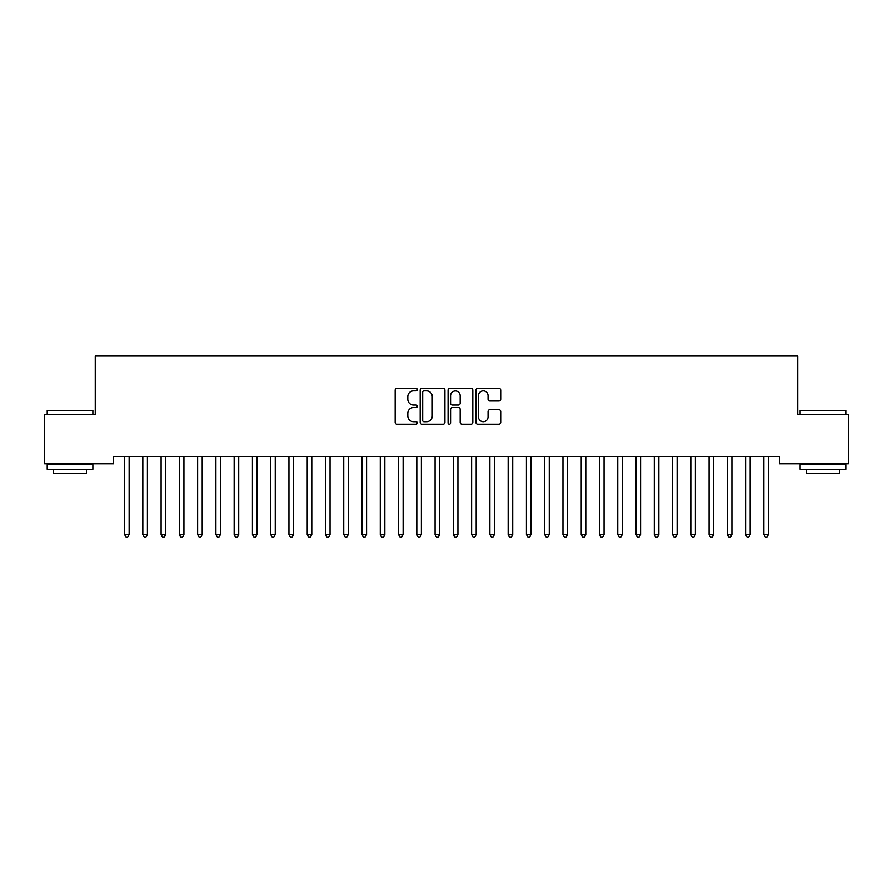 <?xml version="1.0" encoding="UTF-8"?>
<svg xmlns="http://www.w3.org/2000/svg" width="893" height="893" viewBox="0 0 893 893"><rect width="100%" height="100%" fill="white"/><g stroke="black" fill="none" stroke-linecap="round" stroke-linejoin="round"><path stroke-width="1.34" d="M417.277 389.627A1.25 1.25 0 0 0 416.015 388.366L396.972 388.366A1.797 1.797 0 0 0 395.175 390.163L395.175 422.434A1.797 1.797 0 0 0 396.972 424.231L416.015 424.231A1.25 1.25 0 0 0 417.277 422.969A1.25 1.25 0 0 0 416.015 421.719L413.559 421.719A5.738 5.738 0 0 1 407.822 415.982L407.822 413.292A5.738 5.738 0 0 1 413.559 407.554L416.015 407.554A1.25 1.25 0 0 0 417.277 406.293A1.25 1.25 0 0 0 416.015 405.042L413.559 405.042A5.738 5.738 0 0 1 407.822 399.305L407.822 396.615A5.738 5.738 0 0 1 413.559 390.877L416.015 390.877A1.25 1.25 0 0 0 417.277 389.627M498.897 401.013A1.797 1.797 0 0 0 500.694 399.216L500.694 390.163A1.797 1.797 0 0 0 498.897 388.366L477.744 388.366A1.797 1.797 0 0 0 475.947 390.163L475.947 422.434A1.797 1.797 0 0 0 477.744 424.231L498.897 424.231A1.797 1.797 0 0 0 500.694 422.434L500.694 411.494A1.797 1.797 0 0 0 498.897 409.708L489.844 409.708A1.797 1.797 0 0 0 488.047 411.494L488.047 416.919A4.8 4.8 0 0 1 483.258 421.719A4.8 4.8 0 0 1 478.458 416.919L478.458 395.677A4.8 4.8 0 0 1 483.258 390.877A4.8 4.8 0 0 1 488.047 395.677L488.047 399.216A1.797 1.797 0 0 0 489.844 401.013L498.897 401.013M779.489 456.524L113.511 456.524L113.511 463.835L44.65 463.835L44.65 414.519L95.25 414.519L95.25 356.061L797.75 356.061L797.75 414.519L848.35 414.519L848.35 463.835L779.489 463.835L779.489 456.524M444.926 390.163A1.797 1.797 0 0 0 443.14 388.366L421.987 388.366A1.797 1.797 0 0 0 420.19 390.163L420.19 422.434A1.797 1.797 0 0 0 421.987 424.231L443.14 424.231A1.797 1.797 0 0 0 444.926 422.434L444.926 390.163M449.86 388.366L471.013 388.366A1.797 1.797 0 0 1 472.81 390.163L472.81 422.434A1.797 1.797 0 0 1 471.013 424.231L461.96 424.231A1.797 1.797 0 0 1 460.174 422.434L460.174 409.34A1.797 1.797 0 0 0 458.377 407.554L452.371 407.554A1.797 1.797 0 0 0 450.574 409.34L450.574 422.969A1.25 1.25 0 0 1 449.324 424.231A1.25 1.25 0 0 1 448.074 422.969L448.074 390.163A1.797 1.797 0 0 1 449.86 388.366M423.952 390.877A1.25 1.25 0 0 0 422.702 392.127L422.702 420.458A1.25 1.25 0 0 0 423.952 421.719L426.553 421.719A5.738 5.738 0 0 0 432.29 415.982L432.29 396.615A5.738 5.738 0 0 0 426.553 390.877L423.952 390.877M460.174 395.766A4.8 4.8 0 0 0 455.374 390.967A4.8 4.8 0 0 0 450.574 395.766L450.574 403.245A1.797 1.797 0 0 0 452.371 405.042L458.377 405.042A1.797 1.797 0 0 0 460.174 403.245L460.174 395.766M124.428 456.792A1.831 1.831 -179.3 0 1 124.562 457.473A1.831 1.831 179.6 0 0 124.428 456.792L124.328 456.524M129.373 456.524L129.262 456.792A1.831 1.831 179.6 0 0 129.128 457.473L129.128 534.561L124.562 534.561L124.562 457.473M129.128 534.561L127.755 536.939L125.935 536.939L124.562 534.561M147.401 457.473A1.831 1.831 -179.3 0 1 147.524 456.792A1.831 1.831 179.6 0 0 147.401 457.473L147.401 534.561L142.824 534.561L142.824 457.473A1.831 1.831 179.6 0 0 142.701 456.792A1.831 1.831 -179.3 0 1 142.824 457.473M165.663 457.473A1.831 1.831 -179.3 0 1 165.797 456.792A1.831 1.831 179.6 0 0 165.663 457.473L165.663 534.561L161.097 534.561L161.097 457.473A1.831 1.831 179.6 0 0 160.963 456.792A1.831 1.831 -179.3 0 1 161.097 457.473M147.401 534.561L146.028 536.939L144.197 536.939L142.824 534.561M165.663 534.561L164.29 536.939L162.47 536.939L161.097 534.561M47.206 410.501L92.872 410.501L47.206 410.501L47.206 414.519M92.872 469.316L47.206 469.316L47.206 464.751L92.872 464.751L92.872 469.316M86.476 469.316L86.476 473.513L53.602 473.513L53.602 469.316M800.128 410.501L845.794 410.501L800.128 410.501L800.128 414.519M845.794 469.316L800.128 469.316L800.128 464.751L845.794 464.751L845.794 469.316M839.398 469.316L839.398 473.513L806.524 473.513L806.524 469.316M183.925 457.473A1.831 1.831 -179.3 0 1 184.058 456.792A1.831 1.831 179.6 0 0 183.925 457.473L183.925 534.561L179.359 534.561L179.359 457.473A1.831 1.831 179.6 0 0 179.225 456.792A1.831 1.831 -179.3 0 1 179.359 457.473M202.198 457.473A1.831 1.831 -179.3 0 1 202.32 456.792A1.831 1.831 179.6 0 0 202.198 457.473L202.198 534.561L197.632 534.561L197.632 457.473A1.831 1.831 179.6 0 0 197.498 456.792A1.831 1.831 -179.3 0 1 197.632 457.473M183.925 534.561L182.563 536.939L180.732 536.939L179.359 534.561M202.198 534.561L200.825 536.939L198.994 536.939L197.632 534.561M220.459 457.473A1.831 1.831 -179.3 0 1 220.593 456.792A1.831 1.831 179.6 0 0 220.459 457.473L220.459 534.561L215.894 534.561L215.894 457.473A1.831 1.831 179.6 0 0 215.76 456.792A1.831 1.831 -179.3 0 1 215.894 457.473M220.459 534.561L219.086 536.939L217.267 536.939L215.894 534.561M238.721 457.473A1.831 1.831 -179.3 0 1 238.855 456.792A1.831 1.831 179.6 0 0 238.721 457.473L238.721 534.561L234.156 534.561L234.156 457.473A1.831 1.831 179.6 0 0 234.022 456.792A1.831 1.831 -179.3 0 1 234.156 457.473M238.721 534.561L237.359 536.939L235.529 536.939L234.156 534.561M256.994 457.473A1.831 1.831 -179.3 0 1 257.128 456.792A1.831 1.831 179.6 0 0 256.994 457.473L256.994 534.561L252.429 534.561L252.429 457.473A1.831 1.831 179.6 0 0 252.295 456.792A1.831 1.831 -179.3 0 1 252.429 457.473M256.994 534.561L255.621 536.939L253.791 536.939L252.429 534.561M275.256 457.473A1.831 1.831 -179.3 0 1 275.39 456.792A1.831 1.831 179.6 0 0 275.256 457.473L275.256 534.561L270.691 534.561L270.691 457.473A1.831 1.831 179.6 0 0 270.557 456.792A1.831 1.831 -179.3 0 1 270.691 457.473M275.256 534.561L273.883 536.939L272.064 536.939L270.691 534.561M293.518 457.473A1.831 1.831 -179.3 0 1 293.652 456.792A1.831 1.831 179.6 0 0 293.518 457.473L293.518 534.561L288.952 534.561L288.952 457.473A1.831 1.831 179.6 0 0 288.83 456.792A1.831 1.831 -179.3 0 1 288.952 457.473M293.518 534.561L292.156 536.939L290.325 536.939L288.952 534.561M311.791 457.473A1.831 1.831 -179.3 0 1 311.925 456.792A1.831 1.831 179.6 0 0 311.791 457.473L311.791 534.561L307.225 534.561L307.225 457.473A1.831 1.831 179.6 0 0 307.092 456.792A1.831 1.831 -179.3 0 1 307.225 457.473M311.791 534.561L310.418 536.939L308.587 536.939L307.225 534.561M330.053 457.473A1.831 1.831 -179.3 0 1 330.187 456.792A1.831 1.831 179.6 0 0 330.053 457.473L330.053 534.561L325.487 534.561L325.487 457.473A1.831 1.831 179.6 0 0 325.353 456.792A1.831 1.831 -179.3 0 1 325.487 457.473M330.053 534.561L328.68 536.939L326.86 536.939L325.487 534.561M348.326 457.473A1.831 1.831 -179.3 0 1 348.449 456.792A1.831 1.831 179.6 0 0 348.326 457.473L348.326 534.561L343.749 534.561L343.749 457.473A1.831 1.831 179.6 0 0 343.626 456.792A1.831 1.831 -179.3 0 1 343.749 457.473M348.326 534.561L346.953 536.939L345.122 536.939L343.749 534.561M366.588 457.473A1.831 1.831 -179.3 0 1 366.722 456.792A1.831 1.831 179.6 0 0 366.588 457.473L366.588 534.561L362.022 534.561L362.022 457.473A1.831 1.831 179.6 0 0 361.888 456.792A1.831 1.831 -179.3 0 1 362.022 457.473M366.588 534.561L365.215 536.939L363.395 536.939L362.022 534.561M384.85 457.473A1.831 1.831 -179.3 0 1 384.983 456.792A1.831 1.831 179.6 0 0 384.85 457.473L384.85 534.561L380.284 534.561L380.284 457.473A1.831 1.831 179.6 0 0 380.15 456.792A1.831 1.831 -179.3 0 1 380.284 457.473M384.85 534.561L383.488 536.939L381.657 536.939L380.284 534.561M403.123 457.473A1.831 1.831 -179.3 0 1 403.245 456.792A1.831 1.831 179.6 0 0 403.123 457.473L403.123 534.561L398.557 534.561L398.557 457.473A1.831 1.831 179.6 0 0 398.423 456.792A1.831 1.831 -179.3 0 1 398.557 457.473M403.123 534.561L401.75 536.939L399.919 536.939L398.557 534.561M421.384 457.473A1.831 1.831 -179.3 0 1 421.518 456.792A1.831 1.831 179.6 0 0 421.384 457.473L421.384 534.561L416.819 534.561L416.819 457.473A1.831 1.831 179.6 0 0 416.685 456.792A1.831 1.831 -179.3 0 1 416.819 457.473M421.384 534.561L420.011 536.939L418.192 536.939L416.819 534.561M439.646 457.473A1.831 1.831 -179.3 0 1 439.78 456.792A1.831 1.831 179.6 0 0 439.646 457.473L439.646 534.561L435.081 534.561L435.081 457.473A1.831 1.831 179.6 0 0 434.947 456.792A1.831 1.831 -179.3 0 1 435.081 457.473M439.646 534.561L438.284 536.939L436.454 536.939L435.081 534.561M457.919 457.473A1.831 1.831 -179.3 0 1 458.053 456.792A1.831 1.831 179.6 0 0 457.919 457.473L457.919 534.561L453.354 534.561L453.354 457.473A1.831 1.831 179.6 0 0 453.22 456.792A1.831 1.831 -179.3 0 1 453.354 457.473M457.919 534.561L456.546 536.939L454.716 536.939L453.354 534.561M476.181 457.473A1.831 1.831 -179.3 0 1 476.315 456.792A1.831 1.831 179.6 0 0 476.181 457.473L476.181 534.561L471.616 534.561L471.616 457.473A1.831 1.831 179.6 0 0 471.482 456.792A1.831 1.831 -179.3 0 1 471.616 457.473M476.181 534.561L474.808 536.939L472.989 536.939L471.616 534.561M494.443 457.473A1.831 1.831 -179.3 0 1 494.577 456.792A1.831 1.831 179.6 0 0 494.443 457.473L494.443 534.561L489.877 534.561L489.877 457.473A1.831 1.831 179.6 0 0 489.755 456.792A1.831 1.831 -179.3 0 1 489.877 457.473M494.443 534.561L493.081 536.939L491.25 536.939L489.877 534.561M512.716 457.473A1.831 1.831 -179.3 0 1 512.85 456.792A1.831 1.831 179.6 0 0 512.716 457.473L512.716 534.561L508.15 534.561L508.15 457.473A1.831 1.831 179.6 0 0 508.017 456.792A1.831 1.831 -179.3 0 1 508.15 457.473M512.716 534.561L511.343 536.939L509.512 536.939L508.15 534.561M530.978 457.473A1.831 1.831 -179.3 0 1 531.112 456.792A1.831 1.831 179.6 0 0 530.978 457.473L530.978 534.561L526.412 534.561L526.412 457.473A1.831 1.831 179.6 0 0 526.278 456.792A1.831 1.831 -179.3 0 1 526.412 457.473M530.978 534.561L529.605 536.939L527.785 536.939L526.412 534.561M549.251 457.473A1.831 1.831 -179.3 0 1 549.374 456.792A1.831 1.831 179.6 0 0 549.251 457.473L549.251 534.561L544.674 534.561L544.674 457.473A1.831 1.831 179.6 0 0 544.551 456.792A1.831 1.831 -179.3 0 1 544.674 457.473M549.251 534.561L547.878 536.939L546.047 536.939L544.674 534.561M567.513 457.473A1.831 1.831 -179.3 0 1 567.647 456.792A1.831 1.831 179.6 0 0 567.513 457.473L567.513 534.561L562.947 534.561L562.947 457.473A1.831 1.831 179.6 0 0 562.813 456.792A1.831 1.831 -179.3 0 1 562.947 457.473M567.513 534.561L566.14 536.939L564.32 536.939L562.947 534.561M585.775 457.473A1.831 1.831 -179.3 0 1 585.908 456.792A1.831 1.831 179.6 0 0 585.775 457.473L585.775 534.561L581.209 534.561L581.209 457.473A1.831 1.831 179.6 0 0 581.075 456.792A1.831 1.831 -179.3 0 1 581.209 457.473M585.775 534.561L584.413 536.939L582.582 536.939L581.209 534.561M604.048 457.473A1.831 1.831 -179.3 0 1 604.17 456.792A1.831 1.831 179.6 0 0 604.048 457.473L604.048 534.561L599.482 534.561L599.482 457.473A1.831 1.831 179.6 0 0 599.348 456.792A1.831 1.831 -179.3 0 1 599.482 457.473M604.048 534.561L602.675 536.939L600.844 536.939L599.482 534.561M622.309 457.473A1.831 1.831 -179.3 0 1 622.443 456.792A1.831 1.831 179.6 0 0 622.309 457.473L622.309 534.561L617.744 534.561L617.744 457.473A1.831 1.831 179.6 0 0 617.61 456.792A1.831 1.831 -179.3 0 1 617.744 457.473M622.309 534.561L620.936 536.939L619.117 536.939L617.744 534.561M640.571 457.473A1.831 1.831 -179.3 0 1 640.705 456.792A1.831 1.831 179.6 0 0 640.571 457.473L640.571 534.561L636.006 534.561L636.006 457.473A1.831 1.831 179.6 0 0 635.872 456.792A1.831 1.831 -179.3 0 1 636.006 457.473M640.571 534.561L639.209 536.939L637.379 536.939L636.006 534.561M658.844 457.473A1.831 1.831 -179.3 0 1 658.978 456.792A1.831 1.831 179.6 0 0 658.844 457.473L658.844 534.561L654.279 534.561L654.279 457.473A1.831 1.831 179.6 0 0 654.145 456.792A1.831 1.831 -179.3 0 1 654.279 457.473M658.844 534.561L657.471 536.939L655.641 536.939L654.279 534.561M677.106 457.473A1.831 1.831 -179.3 0 1 677.24 456.792A1.831 1.831 179.6 0 0 677.106 457.473L677.106 534.561L672.541 534.561L672.541 457.473A1.831 1.831 179.6 0 0 672.407 456.792A1.831 1.831 -179.3 0 1 672.541 457.473M677.106 534.561L675.733 536.939L673.914 536.939L672.541 534.561M695.368 457.473A1.831 1.831 -179.3 0 1 695.502 456.792A1.831 1.831 179.6 0 0 695.368 457.473L695.368 534.561L690.802 534.561L690.802 457.473A1.831 1.831 179.6 0 0 690.68 456.792A1.831 1.831 -179.3 0 1 690.802 457.473M695.368 534.561L694.006 536.939L692.175 536.939L690.802 534.561M713.641 457.473A1.831 1.831 -179.3 0 1 713.775 456.792A1.831 1.831 179.6 0 0 713.641 457.473L713.641 534.561L709.075 534.561L709.075 457.473A1.831 1.831 179.6 0 0 708.942 456.792A1.831 1.831 -179.3 0 1 709.075 457.473M713.641 534.561L712.268 536.939L710.437 536.939L709.075 534.561M731.903 457.473A1.831 1.831 -179.3 0 1 732.037 456.792A1.831 1.831 179.6 0 0 731.903 457.473L731.903 534.561L727.337 534.561L727.337 457.473A1.831 1.831 179.6 0 0 727.203 456.792A1.831 1.831 -179.3 0 1 727.337 457.473M731.903 534.561L730.53 536.939L728.71 536.939L727.337 534.561M750.176 457.473A1.831 1.831 -179.3 0 1 750.299 456.792A1.831 1.831 179.6 0 0 750.176 457.473L750.176 534.561L745.599 534.561L745.599 457.473A1.831 1.831 179.6 0 0 745.476 456.792A1.831 1.831 -179.3 0 1 745.599 457.473M750.176 534.561L748.803 536.939L746.972 536.939L745.599 534.561M768.438 457.473A1.831 1.831 -179.3 0 1 768.572 456.792A1.831 1.831 179.6 0 0 768.438 457.473L768.438 534.561L763.872 534.561L763.872 457.473A1.831 1.831 179.6 0 0 763.738 456.792A1.831 1.831 -179.3 0 1 763.872 457.473M768.438 534.561L767.065 536.939L765.245 536.939L763.872 534.561M92.872 414.519L92.872 410.501M82.457 464.751L82.457 463.835M57.621 464.751L57.621 463.835M845.794 414.519L845.794 410.501M835.379 464.751L835.379 463.835M810.543 464.751L810.543 463.835"/></g></svg>

